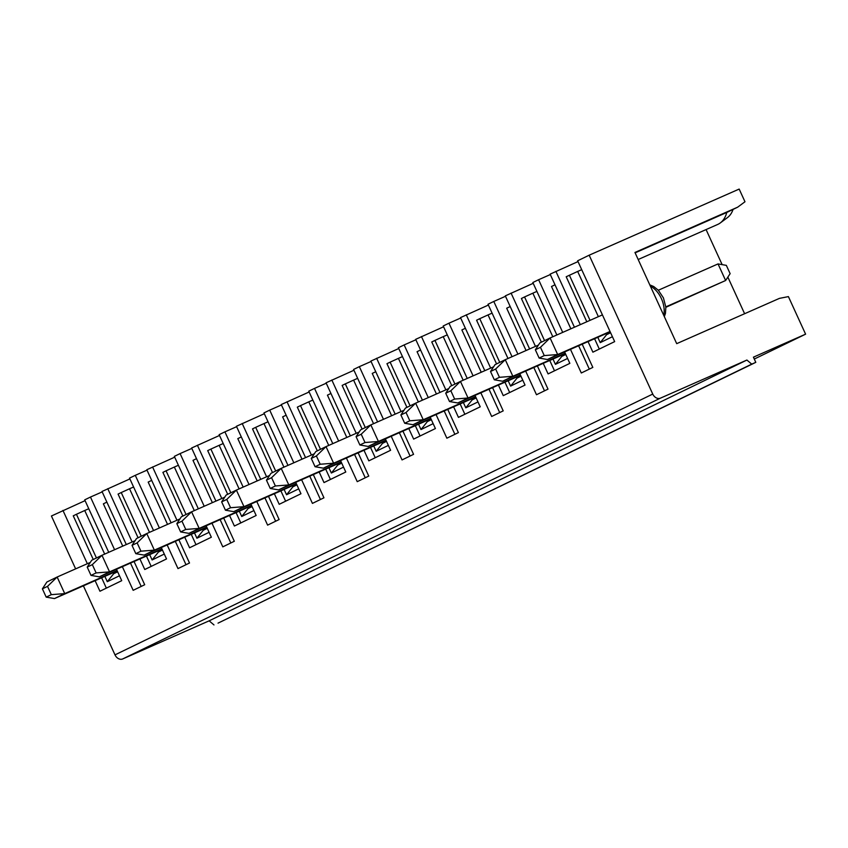 <?xml version="1.0" encoding="UTF-8"?>
<svg xmlns="http://www.w3.org/2000/svg" width="848" height="848" viewBox="0 0 848 848"><rect width="100%" height="100%" fill="white"/><g stroke="black" fill="none" stroke-linecap="round" stroke-linejoin="round"><path stroke-width="1.27" d="M588.046 341.606L592.89 352.174L614.662 341.617L577.647 260.792L589.169 255.195L652.748 394.066A6.837 5.342 64.1 0 0 660.486 398.125L746.908 360.04L751.72 364.142L755.801 362.34L753.427 357.167L805.6 334.165L754.285 359.043M755.801 362.34L218.042 623.142L751.72 364.142M746.908 360.04L209.149 620.831L213.972 624.934M83.39 585.83L114.999 654.868A6.837 5.342 64.1 0 0 122.737 658.928L209.149 620.831M638.173 259.509L717.662 224.466A34.196 21.338 -113.8 0 0 720.281 222.939A34.196 21.338 -113.8 0 0 726.778 212.456L737.665 207.177L744.979 201.76L739.17 189.072L589.169 255.195M733.085 209.392A32.192 20.087 66.2 0 1 727.467 217.597L720.281 222.939M744.608 313.718L727.849 277.116M722.136 264.629L706.077 229.575M805.6 334.165L788.407 296.609L779.418 298.379L676.704 343.652L634.951 252.46L737.665 207.177M174.699 457.178L146.81 469.728L171.116 522.824M204.209 506.256L180.094 453.585L174.338 456.383L198.347 508.842M180.094 453.585L191.818 448.422M219.515 435.448L191.616 447.998L215.922 501.094M249.026 484.526L224.911 431.855L219.144 434.653L243.164 487.102M224.911 431.855L236.624 426.692M264.322 413.718L236.433 426.268L260.739 479.353M293.832 462.785L269.717 410.125L263.961 412.912L287.981 465.372M269.717 410.125L281.441 404.962M309.138 391.988L281.25 404.538L305.556 457.623M338.649 441.055L314.534 388.395L308.767 391.182L332.787 443.642M314.534 388.395L326.247 383.222M353.955 370.247L326.056 382.798L350.362 435.893M383.455 419.325L359.351 366.654L353.584 369.452L377.604 421.912M359.351 366.654L371.064 361.492M398.761 348.517L370.873 361.068L395.179 414.163M428.272 397.595L404.157 344.924L398.401 347.722L422.41 400.171M404.157 344.924L415.88 339.762M443.578 326.787L415.679 339.338L439.985 392.423M473.089 375.855L448.974 323.194L443.207 325.982L467.227 378.441M448.974 323.194L460.687 318.021M488.395 305.047L460.496 317.608L484.802 370.693M517.895 354.125L493.79 301.453L488.024 304.252L512.044 356.711M493.79 301.453L505.503 296.291M533.201 283.317L505.313 295.867L529.618 348.963M562.712 332.395L538.597 279.723L532.841 282.522L556.85 334.971M538.597 279.723L550.32 274.561M578.018 261.587L550.119 274.137L574.425 327.222M85.076 500.649L51.421 515.997L75.631 568.87M114.586 549.727L90.471 497.055L84.705 499.854L108.724 552.302M90.471 497.055L102.184 491.893M129.892 478.919L101.993 491.469L126.299 544.554M159.392 527.986L135.288 475.325L129.521 478.113L153.541 530.572M135.288 475.325L147.001 470.152M555.885 271.339L580.286 324.646M582.194 344.182L592.826 367.407L581.304 372.993L570.471 349.355M564.62 351.931L569.845 363.357L548.084 373.915L543.239 363.336M511.068 293.079L535.47 346.376M537.378 365.923L548.009 389.137L536.487 394.733L525.665 371.085M519.803 373.661L525.029 385.087L503.267 395.645L498.423 385.066M466.262 314.809L490.663 368.106M492.571 387.653L503.203 410.877L491.67 416.463L480.848 392.815M474.986 395.401L480.222 406.817L458.45 417.375L453.616 406.796M421.445 336.539L445.847 389.847M447.755 409.383L458.386 432.607L446.864 438.193L436.042 414.545M430.18 417.131L435.406 428.558L413.644 439.105L408.8 428.537M376.629 358.269L401.04 411.577M402.938 431.113L413.57 454.337L402.047 459.923L391.225 436.285M385.363 438.861L390.599 450.288L368.827 460.846L363.983 450.267M331.822 380.01L356.224 433.307M358.132 452.853L368.763 476.078L357.241 481.664L346.408 458.015M340.557 460.602L345.783 472.018L324.01 482.576L319.177 471.997M287.006 401.74L311.407 455.047M313.315 474.583L323.947 497.808L312.424 503.394L301.602 479.745M295.74 482.332L300.966 493.748L279.204 504.306L274.36 493.737M242.189 423.47L266.601 476.777M268.498 496.313L279.13 519.538L267.608 525.124L256.785 501.475M250.923 504.062L256.16 515.489L234.387 526.036L229.543 515.467M197.383 445.211L221.784 498.507M223.692 518.043L234.324 541.268L222.801 546.865L211.968 523.216M206.117 525.792L211.343 537.219L189.581 547.776L184.737 537.197M152.566 466.941L176.967 520.237M178.875 539.784L189.507 563.008L177.985 568.595L167.162 544.946M161.3 547.532L166.526 558.949L144.764 569.506L139.92 558.927M107.76 488.671L132.161 541.978M134.069 561.514L144.701 584.738L133.168 590.325L122.345 566.676M116.483 569.262L121.72 580.679L99.947 591.236L95.114 580.668M62.943 510.401L87.344 563.708M151.686 480.392L148.177 482.088L167.544 524.393M175.313 541.353L185.998 564.704M162.053 549.175L99.301 576.841L91.012 575.4L96.131 572.919L109.551 571.87L161.883 548.794M87.217 567.111L91.711 560.252L101.961 555.292L92.337 564.62L87.217 567.111L91.012 575.4M99.301 576.841L109.551 571.87L101.961 555.292L135.118 540.674M106.869 502.122L103.371 503.829L122.737 546.123M130.497 563.083L141.192 586.434M92.337 564.62L96.131 572.919M164.289 554.051L152.11 559.956L158.481 551.995L162.466 550.066M133.581 486.996L129.543 488.777L149.492 532.353M129.543 488.777L121.243 492.55L141.245 536.233M152.11 559.956L149.672 554.634M158.014 550.956L158.481 551.995M121.243 492.55L118.073 494.087L138.076 537.77M146.439 556.055L151.177 566.4M665.818 306.87L725.623 280.508L730.128 273.65L726.333 265.36L718.033 263.919L725.623 280.508L665.86 307.305M610.178 331.844L547.437 359.51L539.137 358.068L544.257 355.588L557.677 354.538L610.009 331.473M547.437 359.51L557.677 354.538L550.087 337.96L602.419 314.884M581.717 269.664L577.668 271.445L598.37 316.675M535.342 349.779L539.837 342.921L550.087 337.96L540.462 347.298L535.342 349.779L539.137 358.068M540.462 347.298L544.257 355.588M577.668 271.445L566.199 276.755L586.805 321.774M594.575 338.723L599.303 349.069M658.334 290.239L718.033 263.919M635.131 252.852L726.778 212.456M555.005 284.79L551.497 286.497L570.863 328.801M612.415 336.72L600.236 342.624L597.798 337.303M590.038 320.343L569.379 275.218M600.236 342.624L606.617 334.663L610.592 332.734M606.14 333.624L606.617 334.663M578.622 345.761L589.318 369.113M565.372 353.584L502.62 381.24L494.32 379.798L499.44 377.318L512.86 376.268L565.203 353.203M490.526 371.509L495.031 364.661L505.27 359.69L495.645 369.028L490.526 371.509L494.32 379.798M502.62 381.24L512.86 376.268L505.27 359.69L538.427 345.072M510.189 306.531L506.68 308.227L526.046 350.531M533.816 367.491L544.501 390.843M495.645 369.028L499.44 377.318M567.598 358.45L555.419 364.354L561.8 356.404L565.775 354.464M536.901 291.394L532.851 293.185L552.811 336.762M532.851 293.185L524.562 296.948L544.564 340.642M555.419 364.354L552.991 359.033M561.323 355.365L561.8 356.404M524.562 296.948L521.393 298.496L541.384 342.179M549.758 360.464L554.497 370.799M520.555 375.314L457.803 402.97L449.514 401.539L454.634 399.048L468.054 398.009L520.386 374.933M445.719 393.249L450.214 386.391L460.464 381.42L450.839 390.758L445.719 393.249L449.514 401.539M457.803 402.97L468.054 398.009L460.464 381.42L493.621 366.802M465.372 328.261L461.874 329.957L481.24 372.261M488.999 389.221L499.695 412.573M450.839 390.758L454.634 399.048M522.792 380.18L510.613 386.094L516.983 378.134L520.969 376.205M492.084 313.135L488.045 314.915L507.994 358.492M488.045 314.915L479.745 318.689L499.748 362.372M510.613 386.094L508.175 380.773M516.517 377.095L516.983 378.134M479.745 318.689L476.576 320.226L496.578 363.909M504.942 382.194L509.68 392.529M475.749 397.044L412.997 424.71L404.697 423.269L409.817 420.788L423.237 419.739L475.569 396.673M400.903 414.979L405.408 408.121L415.647 403.16L406.022 412.499L400.903 414.979L404.697 423.269M412.997 424.71L423.237 419.739L415.647 403.16L448.804 388.543M420.566 349.991L417.057 351.697L436.423 394.002M444.193 410.951L454.878 434.303M406.022 412.499L409.817 420.788M477.975 401.92L465.796 407.824L472.177 399.864L476.152 397.935M447.278 334.865L443.228 336.645L463.178 380.222M443.228 336.645L434.939 340.419L454.941 384.102M465.796 407.824L463.358 402.503M471.7 398.825L472.177 399.864M434.939 340.419L431.759 341.956L451.761 385.639M460.135 403.924L464.863 414.269M430.932 418.774L368.18 446.44L359.881 444.999L365.011 442.518L378.42 441.469L430.763 418.403M356.086 436.709L360.591 429.862L370.83 424.89L361.216 434.229L356.086 436.709L359.881 444.999M368.18 446.44L378.42 441.469L370.83 424.89L403.987 410.273M375.749 371.731L372.24 373.427L391.617 415.732M399.376 432.692L410.072 456.044M361.216 434.229L365.011 442.518M433.158 423.65L420.99 429.554L427.36 421.594L431.335 419.665M402.461 356.595L398.422 358.375L418.371 401.952M398.422 358.375L390.122 362.149L410.125 405.832M420.99 429.554L418.552 424.233M426.883 420.566L427.36 421.594M390.122 362.149L386.953 363.686L406.945 407.379M415.319 425.664L420.057 435.999M386.116 440.515L323.374 468.17L315.074 466.739L320.194 464.248L333.614 463.209L385.946 440.133M311.28 458.439L315.774 451.592L326.024 446.62L316.399 455.959L311.28 458.439L315.074 466.739M323.374 468.17L333.614 463.209L326.024 446.62L359.181 432.003M330.932 393.461L327.434 395.157L346.8 437.462M354.559 454.422L365.255 477.774M316.399 455.959L320.194 464.248M388.352 445.38L376.173 451.284L382.543 443.334L386.529 441.405M357.655 378.325L353.605 380.116L373.555 423.693M353.605 380.116L345.316 383.879L365.308 427.572M376.173 451.284L373.735 445.974M382.077 442.296L382.543 443.334M345.316 383.879L342.136 385.427L362.138 429.109M370.512 447.394L375.24 457.729M341.309 462.245L278.557 489.9L270.258 488.469L275.377 485.978L288.797 484.939L341.129 461.863M266.463 480.18L270.968 473.322L281.207 468.361L271.583 477.689L266.463 480.18L270.258 488.469M278.557 489.9L288.797 484.939L281.207 468.361L314.364 453.744M286.126 415.191L282.617 416.887L301.983 459.192M309.753 476.152L320.438 499.504M271.583 477.689L275.377 485.978M343.535 467.121L331.356 473.025L337.737 465.064L341.712 463.135M312.838 400.065L308.789 401.846L328.738 445.423M308.789 401.846L300.499 405.62L320.502 449.302M331.356 473.025L328.918 467.704M337.26 464.026L337.737 465.064M300.499 405.62L297.319 407.157L317.322 450.839M325.696 469.124L330.434 479.459M296.493 483.975L233.741 511.641L225.451 510.199L230.571 507.719L243.991 506.669L296.323 483.604M221.646 501.91L226.151 495.052L236.391 490.091L226.776 499.43L221.646 501.91L225.451 510.199M233.741 511.641L243.991 506.669L236.391 490.091L269.558 475.474M241.309 436.921L237.8 438.628L257.177 480.933M264.936 497.882L275.632 521.234M226.776 499.43L230.571 507.719M298.719 488.851L286.55 494.755L292.92 486.794L296.895 484.865M268.021 421.795L263.982 423.576L283.932 467.153M263.982 423.576L255.683 427.35L275.685 471.032M286.55 494.755L284.112 489.434M292.443 485.756L292.92 486.794M255.683 427.35L252.513 428.887L272.515 472.569M280.879 490.854L285.617 501.2M251.676 505.705L188.934 533.371L180.635 531.929L185.754 529.449L199.174 528.399L251.506 505.334M176.84 523.64L181.334 516.792L191.584 511.821L181.96 521.16L176.84 523.64L180.635 531.929M188.934 533.371L199.174 528.399L191.584 511.821L224.741 497.204M196.503 458.662L192.994 460.358L212.36 502.663M220.12 519.623L230.815 542.974M181.96 521.16L185.754 529.449M253.912 510.581L241.733 516.485L248.114 508.524L252.089 506.595M223.215 443.525L219.166 445.317L239.115 488.893M219.166 445.317L210.876 449.08L230.868 492.762M241.733 516.485L239.295 511.164M247.637 507.496L248.114 508.524M210.876 449.08L207.696 450.617L227.699 494.31M236.073 512.595L240.8 522.93M206.87 527.445L144.118 555.101L135.818 553.67L140.938 551.179L154.357 550.14L206.7 527.064M132.023 545.37L136.528 538.522L146.768 533.551L137.143 542.89L132.023 545.37L135.818 553.67M144.118 555.101L154.357 550.14L146.768 533.551L179.924 518.934M137.143 542.89L140.938 551.179M209.096 532.311L196.916 538.226L203.297 530.265L207.272 528.336M178.398 465.266L174.349 467.047L194.309 510.623M174.349 467.047L166.06 470.82L186.062 514.503M196.916 538.226L194.489 532.904M202.82 529.226L203.297 530.265M166.06 470.82L162.89 472.357L182.882 516.04M191.256 534.325L195.994 544.66M117.247 570.905L54.495 598.571L46.195 597.13L51.315 594.649L64.734 593.6L117.066 570.534M54.495 598.571L64.734 593.6L57.145 577.022L90.301 562.404M96.439 557.963L76.437 514.28L73.257 515.817L93.259 559.5M101.633 577.785L106.36 588.13M57.145 577.022L47.52 586.36L42.4 588.841L46.905 581.993L57.145 577.022M42.4 588.841L46.195 597.13M88.775 508.726L84.726 510.507L104.675 554.083M47.52 586.36L51.315 594.649M119.473 575.781L107.293 581.686L113.674 573.725L117.649 571.796M107.293 581.686L104.855 576.364M84.726 510.507L76.437 514.28M113.197 572.686L113.674 573.725M660.486 398.125L122.737 658.928M652.748 394.066L114.999 654.868M663.708 315.286A20.522 12.805 -113.8 0 0 650.342 286.094M664.334 316.654L665.457 313.315L665.85 307.177L663.422 297.902L658.366 290.27L653.67 286.507L649.791 284.875"/></g></svg>
